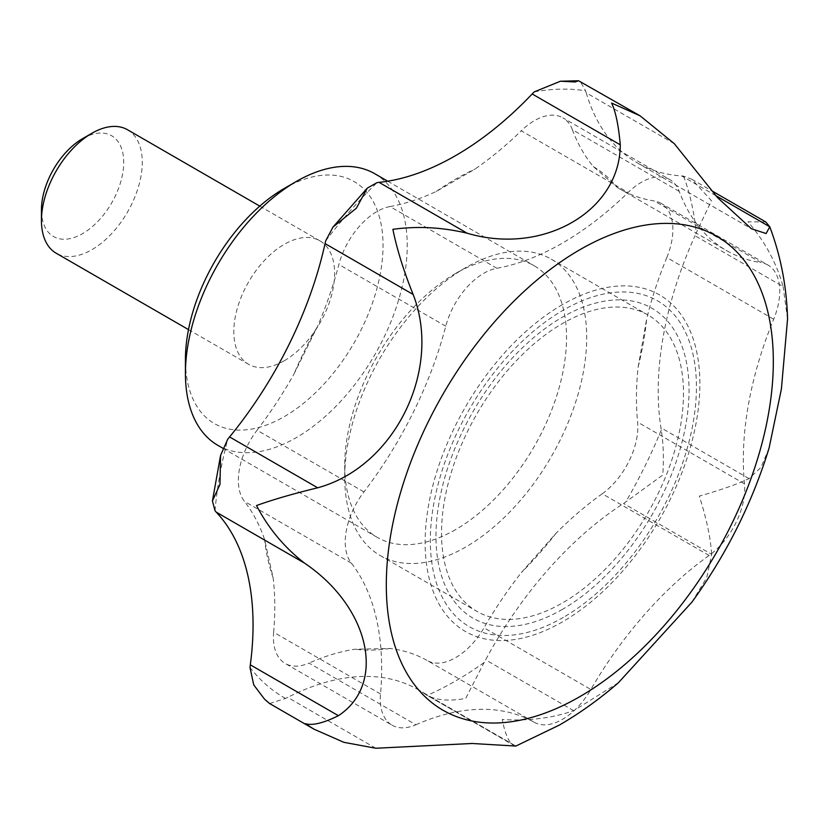 <?xml version="1.0" encoding="UTF-8"?>
<svg xmlns="http://www.w3.org/2000/svg" width="829" height="829" viewBox="0 0 829 829"><rect width="100%" height="100%" fill="white"/><g stroke="black" fill="none" stroke-linecap="round" stroke-linejoin="round"><path stroke-width="0.62" stroke-dasharray="4.14 3.11" d="M765.799 221.975L747.986 221.789C764.773 241.239 776.472 262.845 783.104 286.585L695.013 235.726A57.035 32.932 120 0 0 696.236 232.908L711.448 200.691L691.8 179.261L683.562 176.131A57.035 32.932 120 0 0 681.666 175.924A285.166 164.639 120 0 1 637.2 162.826L751.406 228.752M618.413 682.733L573.709 710.691C551.824 718.256 528 721.189 502.25 719.479C505.141 734.287 508.965 742.898 513.742 745.312L425.65 694.453A57.035 32.932 120 0 0 427.111 695.386A57.035 32.932 120 0 0 427.163 695.417C436.976 700.401 449.826 701.386 465.711 698.381L484.095 662.547A57.035 32.932 120 0 0 485.607 659.832A285.166 164.639 120 0 1 623.553 503.483A57.035 32.932 120 0 0 625.75 501.991L662.775 475.027C663.936 458.686 663.428 443.712 661.241 430.096A57.035 32.932 120 0 0 660.941 427.754A285.166 164.639 120 0 1 695.013 235.726M691.904 602.134L706.754 577.564L711.655 554.342L623.553 503.483M769.053 448.168L760.949 467.421L749.043 478.623C737.354 484.157 720.784 489.991 699.313 496.125C706.505 518.633 710.619 538.042 711.655 554.342M787.55 319.01L783.104 286.585M425.65 694.453A285.166 164.639 120 0 0 418.313 689.759L515.835 746.059L427.111 695.386M269.601 703.541L285.508 698.432A57.035 32.932 120 0 0 287.704 697.386A285.166 164.639 120 0 1 418.313 689.759M674.309 143.676L586.207 92.817A57.035 32.932 120 0 0 585.533 90.786L580.186 81.221M679.241 191.406L572.362 129.707A57.035 32.932 120 0 0 562.891 117.853L669.759 179.561A57.035 32.932 120 0 1 679.241 191.406A285.166 164.639 120 0 0 726.639 250.648A285.166 164.639 120 0 0 761.063 262.648L654.195 200.939A285.166 164.639 120 0 1 619.771 188.95L726.639 250.648M572.362 129.707A285.166 164.639 120 0 0 593.367 166.588L617.481 187.592A285.166 164.639 120 0 0 619.771 188.95M669.759 179.561A57.035 32.932 120 0 0 628.113 192.494L521.244 130.795A57.035 32.932 120 0 1 562.891 117.853M380.511 693.966L273.643 632.258A57.035 32.932 120 0 0 285.228 663.48L392.096 725.178A57.035 32.932 120 0 1 380.511 693.966A285.166 164.639 120 0 0 351.309 563.088A57.035 32.932 120 0 1 363.941 491.918A285.166 164.639 120 0 0 445.764 326.201A57.035 32.932 120 0 1 496.882 268.264A285.166 164.639 120 0 0 628.113 192.494M496.882 268.264L390.013 206.556A285.166 164.639 120 0 0 436.282 191.447L474.976 169.106A285.166 164.639 120 0 0 521.244 130.795M390.013 206.556A57.035 32.932 120 0 0 338.885 264.503A285.166 164.639 120 0 1 317.89 325.631L293.767 374.48A272.337 157.23 -60 0 1 317.89 325.631M363.941 491.918L257.063 430.22A285.166 164.639 120 0 0 293.767 374.48M273.643 632.258A285.166 164.639 120 0 0 273.135 577.875L264.534 539.296A285.166 164.639 120 0 0 244.441 501.379A57.035 32.932 120 0 1 257.063 430.22M392.096 725.178A57.035 32.932 120 0 0 415.889 724.764L309.02 663.065A57.035 32.932 120 0 1 285.228 663.48M415.889 724.764A285.166 164.639 120 0 1 534.135 722.246L427.256 660.547A285.166 164.639 120 0 0 389.92 648.465L355.071 649.211A285.166 164.639 120 0 0 309.02 663.065M534.135 722.246A57.035 32.932 120 0 0 590.87 689.49L484.001 627.791A57.035 32.932 120 0 1 427.256 660.547M773.685 319.227L666.817 257.529A57.035 32.932 120 0 0 661.076 203.343L767.944 265.042A57.035 32.932 120 0 1 773.685 319.227A285.166 164.639 120 0 0 744.483 483.825A57.035 32.932 120 0 1 709.106 555.471A285.166 164.639 120 0 0 590.87 689.49M709.106 555.471L602.237 493.773A285.166 164.639 120 0 0 556.186 533.099L521.327 572.601A285.166 164.639 120 0 0 484.001 627.791M465.711 547.036A171.106 98.786 -60 0 1 380.159 555.513A171.106 98.786 -60 0 1 344.719 477.183A171.106 98.786 -60 0 1 465.711 267.632A171.106 98.786 -60 0 1 551.264 259.156A171.106 98.786 -60 0 1 577.492 396.262A171.106 98.786 -60 0 1 465.711 547.036M441.515 533.068A171.106 98.786 120 0 0 476.955 611.398A171.106 98.786 120 0 0 562.497 602.921A171.106 98.786 120 0 0 674.278 452.147A171.106 98.786 120 0 0 648.05 315.041A171.106 98.786 120 0 0 516.198 360.874A171.106 98.786 120 0 0 441.515 533.068M455.629 529.576A156.847 90.558 -60 0 1 377.205 537.347A156.847 90.558 -60 0 1 344.719 465.546A156.847 90.558 -60 0 1 455.629 273.456A156.847 90.558 -60 0 1 534.052 265.684A156.847 90.558 -60 0 1 558.093 391.361A156.847 90.558 -60 0 1 455.629 529.576M562.497 609.325A178.94 103.314 -60 0 1 452.924 453.432A178.94 103.314 -60 0 1 672.081 326.895A178.94 103.314 -60 0 1 562.497 609.325M562.497 304.595A194.266 112.164 120 0 0 443.536 611.211A194.266 112.164 120 0 0 681.469 473.846A194.266 112.164 120 0 0 562.497 304.595M602.237 493.773A57.035 32.932 120 0 0 637.615 422.127A285.166 164.639 120 0 1 638.112 367.164L646.724 318.637A272.337 157.23 -60 0 1 638.112 367.164M767.944 265.042A57.035 32.932 120 0 0 761.063 262.648M284.233 360.77A71.294 41.16 -60 0 1 248.586 364.294A71.294 41.16 -60 0 1 248.586 281.974A71.294 41.16 -60 0 1 319.88 240.814A71.294 41.16 -60 0 1 330.802 297.943A71.294 41.16 -60 0 1 284.233 360.77M284.233 188.463A139.728 80.672 -60 0 1 383.039 245.508A139.728 80.672 -60 0 1 284.233 416.645A139.728 80.672 -60 0 1 185.427 359.599M374.749 173.717A156.847 90.558 -60 0 1 398.79 299.393A156.847 90.558 -60 0 1 296.326 437.608A156.847 90.558 -60 0 1 217.913 445.37M127.511 129.749A71.294 41.16 -60 0 1 138.433 186.877A71.294 41.16 -60 0 1 91.864 249.705A71.294 41.16 -60 0 1 56.217 253.239M82.589 138.64A58.175 33.585 -60 0 1 123.718 162.391A58.175 33.585 -60 0 1 82.589 233.643A58.175 33.585 -60 0 1 41.45 209.892M666.817 257.529A285.166 164.639 120 0 0 646.724 318.637M661.076 203.343A57.035 32.932 120 0 0 654.195 200.939M586.207 92.817A285.166 164.639 120 0 0 637.2 162.826M715.914 195.696L681.666 175.924M749.043 478.623L660.941 427.754M573.709 710.691L485.607 659.832M375.796 748.245L287.704 697.386M445.764 326.201L338.885 264.503M351.309 563.088L244.441 501.379M484.095 662.547A342.201 197.571 -60 0 1 427.163 695.417M215.022 510.726A342.201 197.571 -60 0 1 227.695 439.318M661.241 430.096A342.201 197.571 -60 0 1 625.75 501.991M563.378 617.367A188.173 108.64 -60 0 1 430.324 540.539A188.173 108.64 -60 0 1 563.378 310.087A188.173 108.64 -60 0 1 696.433 386.905A188.173 108.64 -60 0 1 563.378 617.367M744.483 483.825L637.615 422.127M273.135 577.875A272.337 157.23 -60 0 1 264.534 539.296M389.92 648.465A272.337 157.23 -60 0 1 355.071 649.211M556.186 533.099A272.337 157.23 -60 0 1 521.327 572.601M593.367 166.588A272.337 157.23 -60 0 1 617.481 187.592M436.282 191.447A272.337 157.23 -60 0 1 474.976 169.106M325.724 240.783A342.201 197.571 -60 0 1 377.019 182.649M534.239 91.874A342.201 197.571 -60 0 1 585.533 90.786M683.562 176.131A342.201 197.571 -60 0 1 696.236 232.908M285.508 698.432A342.201 197.571 -60 0 1 250.006 667.521M691.8 179.261L712.028 190.939M380.159 555.513L476.955 611.398M551.264 259.156L648.05 315.041M344.719 465.546L344.719 477.183M455.629 273.456L465.711 267.632M222.783 448.188L377.205 537.347M387.713 181.199L534.052 265.684M188.494 329.61L248.586 364.294M259.788 206.12L319.88 240.814"/><path stroke-width="1.24" d="M769.747 226.731C780.752 255.871 786.68 286.627 787.55 319.01L781.395 389.008L769.053 448.168C752.121 503.151 726.401 554.477 691.904 602.134L618.413 682.733C599.585 699.065 579.875 713.189 559.274 725.126L515.835 746.069L472.022 743.478L375.796 748.245L343.89 742.328L314.056 729.209L305.186 723.665C312.295 725.789 323.372 723.137 338.408 715.696C387.039 683.656 369.558 606.755 304.336 563.005C284.243 547.295 268.295 528.146 256.513 505.535C273.187 499.566 293.58 493.649 317.683 487.794C394.759 466.914 442.52 369.423 413.143 294.461C403.682 270.969 396.936 249.27 392.884 229.343C417.277 225.944 442.033 227.239 467.173 233.218C543.306 255.767 620.185 211.001 620.279 144.826C618.558 125.459 615.667 111.542 611.605 103.065L640.071 115.801L674.309 143.676L717.448 197.53L751.406 228.752L766.12 233.54L769.768 226.783L765.799 221.975L712.028 190.939M338.408 715.696L250.317 664.837A57.035 32.932 120 0 0 250.006 667.521L253.747 684.93L264.565 699.199L269.601 703.541L314.056 729.209M317.683 487.794L229.581 436.935A57.035 32.932 120 0 0 227.695 439.318L220.566 455.38L219.975 484.447L212.421 500.954L215.022 510.726A57.035 32.932 120 0 0 216.245 512.146A285.166 164.639 120 0 1 250.317 664.837M467.173 233.218L379.071 182.359A57.035 32.932 120 0 0 377.019 182.649L367.278 188.131L356.346 208.245L333.009 227.032L325.724 240.783A57.035 32.932 120 0 0 325.051 243.591A285.166 164.639 120 0 1 229.581 436.935M640.071 115.801L578.549 80.755L575.077 81.967L560.466 81.221L534.239 91.874A57.035 32.932 120 0 0 532.187 93.967A285.166 164.639 120 0 1 379.071 182.359M222.783 448.188L217.913 445.37A156.847 90.558 -60 0 1 185.427 373.568L185.427 359.599A139.728 80.672 -60 0 1 284.233 188.463L296.326 181.478A156.847 90.558 -60 0 1 374.749 173.717L387.713 181.199M185.427 373.568A156.847 90.558 -60 0 1 296.326 181.478M188.494 329.61L56.217 253.239A71.294 41.16 -60 0 1 41.45 220.597A71.294 41.16 -60 0 1 91.864 133.282A71.294 41.16 -60 0 1 127.511 129.749L259.788 206.12M41.45 220.597L41.45 209.892A58.175 33.585 -60 0 1 82.589 138.64L91.864 133.282M769.768 226.783L715.914 195.696M579.813 696.661A273.674 158.007 -60 0 1 386.304 584.932A273.674 158.007 -60 0 1 579.813 249.757A273.674 158.007 -60 0 1 773.322 361.485A273.674 158.007 -60 0 1 579.813 696.661M304.336 563.005L216.245 512.146M413.143 294.461L325.051 243.591M620.279 144.826L532.187 93.967M212.431 500.954L220.566 455.38M269.249 703.293L264.565 699.199M560.466 81.232L578.549 80.755M333.009 227.032L367.288 188.131"/></g></svg>
